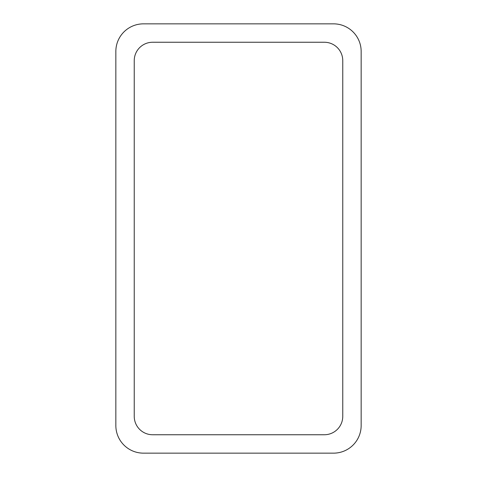 <?xml version="1.0" encoding="UTF-8"?>
<svg xmlns="http://www.w3.org/2000/svg" width="477" height="477" viewBox="0 0 477 477"><rect width="100%" height="100%" fill="white"/><g stroke="black" fill="none" stroke-linecap="round" stroke-linejoin="round"><path stroke-width="0.72" d="M143.44 23.85L333.56 23.85A27.6 27.6 0 0 1 361.155 51.45L361.155 425.55A27.6 27.6 0 0 1 333.56 453.15L143.44 453.15A27.6 27.6 0 0 1 115.845 425.55L115.845 51.45A27.6 27.6 0 0 1 143.44 23.85M134.24 416.355L134.24 60.645A18.4 18.4 0 0 1 152.64 42.25L324.36 42.25A18.4 18.4 0 0 1 342.76 60.645L342.76 416.355A18.4 18.4 0 0 1 324.36 434.75L152.64 434.75A18.4 18.4 0 0 1 134.24 416.355"/></g></svg>
